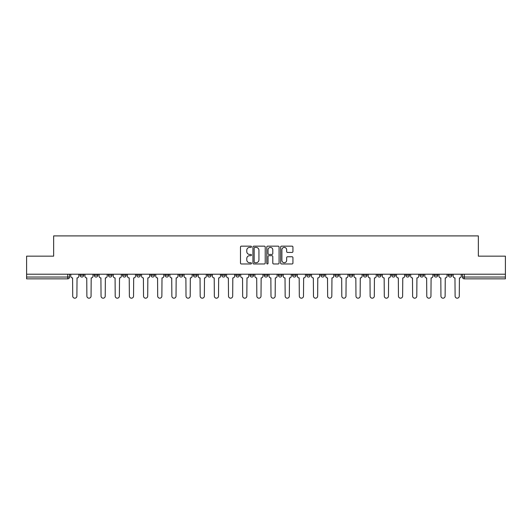 <?xml version="1.0" encoding="UTF-8"?>
<svg xmlns="http://www.w3.org/2000/svg" width="532" height="532" viewBox="0 0 532 532"><rect width="100%" height="100%" fill="white"/><g stroke="black" fill="none" stroke-linecap="round" stroke-linejoin="round"><path stroke-width="0.8" d="M251.476 246.775A0.625 0.625 0 0 0 250.851 246.15L241.382 246.15A0.891 0.891 0 0 0 240.491 247.041L240.491 263.081A0.891 0.891 0 0 0 241.382 263.972L250.851 263.972A0.625 0.625 0 0 0 251.476 263.347A0.625 0.625 0 0 0 250.851 262.722L249.628 262.722A2.853 2.853 0 0 1 246.775 259.875L246.775 258.539A2.853 2.853 0 0 1 249.628 255.686L250.851 255.686A0.625 0.625 0 0 0 251.476 255.061A0.625 0.625 0 0 0 250.851 254.436L249.628 254.436A2.853 2.853 0 0 1 246.775 251.583L246.775 250.246A2.853 2.853 0 0 1 249.628 247.4L250.851 247.4A0.625 0.625 0 0 0 251.476 246.775M448.296 274.213L448.296 275.217L451.927 275.217A1.815 1.815 0 0 1 450.112 277.032A1.815 1.815 0 0 1 448.296 275.217L448.296 274.213M363.323 274.213L363.323 275.217L366.954 275.217A1.815 1.815 0 0 1 365.138 277.032A1.815 1.815 0 0 1 363.323 275.217L363.323 274.213M349.158 274.213L349.158 275.217L352.789 275.217A1.815 1.815 0 0 1 350.974 277.032A1.815 1.815 0 0 1 349.158 275.217L349.158 274.213M334.994 274.213L334.994 275.217L338.631 275.217A1.815 1.815 0 0 1 336.809 277.032A1.815 1.815 0 0 1 334.994 275.217L334.994 274.213M306.671 274.213L306.671 275.217L310.302 275.217A1.815 1.815 0 0 1 308.487 277.032A1.815 1.815 0 0 1 306.671 275.217L306.671 274.213M278.349 275.217L278.349 274.213L278.349 275.217A1.815 1.815 0 0 0 280.165 277.032A1.815 1.815 0 0 1 278.349 275.217L281.98 275.217A1.815 1.815 0 0 1 280.165 277.032A1.815 1.815 0 0 0 281.98 275.217L281.98 274.213L281.98 275.217M264.185 275.217L264.185 274.213L264.185 275.217A1.815 1.815 0 0 0 266 277.032A1.815 1.815 0 0 1 264.185 275.217L267.815 275.217A1.815 1.815 0 0 1 266 277.032M250.02 275.217L250.02 274.213L250.02 275.217A1.815 1.815 0 0 0 251.835 277.032A1.815 1.815 0 0 1 250.02 275.217L253.651 275.217A1.815 1.815 0 0 1 251.835 277.032A1.815 1.815 0 0 0 253.651 275.217L253.651 274.213L253.651 275.217M235.862 274.213L235.862 275.217L239.493 275.217A1.815 1.815 0 0 1 237.678 277.032A1.815 1.815 0 0 1 235.862 275.217L235.862 274.213M221.698 274.213L221.698 275.217L225.329 275.217A1.815 1.815 0 0 1 223.513 277.032A1.815 1.815 0 0 1 221.698 275.217L221.698 274.213M207.533 274.213L207.533 275.217L211.164 275.217A1.815 1.815 0 0 1 209.349 277.032A1.815 1.815 0 0 1 207.533 275.217L207.533 274.213M193.369 275.217L193.369 274.213L193.369 275.217A1.815 1.815 0 0 0 195.191 277.032A1.815 1.815 0 0 1 193.369 275.217L197.006 275.217A1.815 1.815 0 0 1 195.191 277.032M165.046 275.217L165.046 274.213L165.046 275.217A1.815 1.815 0 0 0 166.862 277.032A1.815 1.815 0 0 1 165.046 275.217L168.677 275.217A1.815 1.815 0 0 1 166.862 277.032A1.815 1.815 0 0 0 168.677 275.217L168.677 274.213L168.677 275.217M150.882 275.217L150.882 274.213L150.882 275.217A1.815 1.815 0 0 0 152.697 277.032A1.815 1.815 0 0 1 150.882 275.217L154.513 275.217A1.815 1.815 0 0 1 152.697 277.032A1.815 1.815 0 0 0 154.513 275.217L154.513 274.213L154.513 275.217M136.724 275.217L136.724 274.213L136.724 275.217A1.815 1.815 0 0 0 138.539 277.032A1.815 1.815 0 0 1 136.724 275.217L140.355 275.217A1.815 1.815 0 0 1 138.539 277.032A1.815 1.815 0 0 0 140.355 275.217L140.355 274.213L140.355 275.217M122.56 275.217L122.56 274.213L122.56 275.217A1.815 1.815 0 0 0 124.375 277.032A1.815 1.815 0 0 1 122.56 275.217L126.19 275.217A1.815 1.815 0 0 1 124.375 277.032M108.395 275.217L108.395 274.213L108.395 275.217A1.815 1.815 0 0 0 110.21 277.032A1.815 1.815 0 0 1 108.395 275.217L112.026 275.217A1.815 1.815 0 0 1 110.21 277.032A1.815 1.815 0 0 0 112.026 275.217L112.026 274.213L112.026 275.217M94.237 275.217L94.237 274.213L94.237 275.217A1.815 1.815 0 0 0 96.053 277.032A1.815 1.815 0 0 1 94.237 275.217L97.868 275.217A1.815 1.815 0 0 1 96.053 277.032A1.815 1.815 0 0 0 97.868 275.217L97.868 274.213L97.868 275.217M292.041 252.434A0.891 0.891 0 0 0 292.933 251.543L292.933 247.041A0.891 0.891 0 0 0 292.041 246.15L281.528 246.15A0.891 0.891 0 0 0 280.637 247.041L280.637 263.081A0.891 0.891 0 0 0 281.528 263.972L292.041 263.972A0.891 0.891 0 0 0 292.933 263.081L292.933 257.648A0.891 0.891 0 0 0 292.041 256.757L287.546 256.757A0.891 0.891 0 0 0 286.655 257.648L286.655 260.341A2.381 2.381 0 0 1 284.268 262.722A2.381 2.381 0 0 1 281.887 260.341L281.887 249.781A2.381 2.381 0 0 1 284.268 247.4A2.381 2.381 0 0 1 286.655 249.781L286.655 251.543A0.891 0.891 0 0 0 287.546 252.434L292.041 252.434M26.6 274.213L26.6 256.151L53.652 256.151L53.652 235.902L478.348 235.902L478.348 256.151L505.4 256.151L505.4 274.213L26.6 274.213L26.6 277.032L69.539 277.032L69.539 274.213L69.539 277.032A1.815 1.815 0 0 1 67.724 278.848L26.6 278.848L26.6 277.032M265.222 247.041A0.891 0.891 0 0 0 264.331 246.15L253.817 246.15A0.891 0.891 0 0 0 252.926 247.041L252.926 263.081A0.891 0.891 0 0 0 253.817 263.972L264.331 263.972A0.891 0.891 0 0 0 265.222 263.081L265.222 247.041M267.669 246.15L278.183 246.15A0.891 0.891 0 0 1 279.074 247.041L279.074 263.081A0.891 0.891 0 0 1 278.183 263.972L273.687 263.972A0.891 0.891 0 0 1 272.796 263.081L272.796 256.577A0.891 0.891 0 0 0 271.905 255.686L268.919 255.686A0.891 0.891 0 0 0 268.028 256.577L268.028 263.347A0.625 0.625 0 0 1 267.403 263.972A0.625 0.625 0 0 1 266.778 263.347L266.778 247.041A0.891 0.891 0 0 1 267.669 246.15M462.461 274.213L462.461 277.032L505.4 277.032L505.4 278.848L464.276 278.848A1.815 1.815 0 0 1 462.461 277.032L462.461 274.213M505.4 274.213L505.4 277.032M451.927 274.213L451.927 275.217L451.927 274.213M437.763 274.213L437.763 275.217A1.815 1.815 0 0 1 435.947 277.032A1.815 1.815 0 0 1 434.132 275.217L437.763 275.217M434.132 274.213L434.132 275.217M423.605 274.213L423.605 275.217A1.815 1.815 0 0 1 421.79 277.032A1.815 1.815 0 0 1 419.974 275.217L423.605 275.217M419.974 274.213L419.974 275.217M409.441 274.213L409.441 275.217A1.815 1.815 0 0 1 407.625 277.032A1.815 1.815 0 0 1 405.81 275.217L409.441 275.217M405.81 274.213L405.81 275.217M395.276 274.213L395.276 275.217A1.815 1.815 0 0 1 393.461 277.032A1.815 1.815 0 0 1 391.645 275.217L395.276 275.217M391.645 274.213L391.645 275.217M381.118 274.213L381.118 275.217A1.815 1.815 0 0 1 379.303 277.032A1.815 1.815 0 0 1 377.487 275.217L381.118 275.217M377.487 274.213L377.487 275.217M366.954 274.213L366.954 275.217A1.815 1.815 0 0 1 365.138 277.032M352.789 274.213L352.789 275.217M338.631 275.217L338.631 274.213L338.631 275.217A1.815 1.815 0 0 1 336.809 277.032M324.467 274.213L324.467 275.217A1.815 1.815 0 0 1 322.651 277.032A1.815 1.815 0 0 1 320.836 275.217A1.815 1.815 0 0 0 322.651 277.032A1.815 1.815 0 0 0 324.467 275.217L320.836 275.217L320.836 274.213M310.302 275.217L310.302 274.213L310.302 275.217A1.815 1.815 0 0 1 308.487 277.032M296.138 274.213L296.138 275.217A1.815 1.815 0 0 1 294.322 277.032A1.815 1.815 0 0 1 292.507 275.217A1.815 1.815 0 0 0 294.322 277.032M292.507 274.213L292.507 275.217L296.138 275.217M267.815 274.213L267.815 275.217L267.815 274.213M239.493 275.217L239.493 274.213L239.493 275.217A1.815 1.815 0 0 1 237.678 277.032M225.329 275.217L225.329 274.213L225.329 275.217A1.815 1.815 0 0 1 223.513 277.032M211.164 275.217L211.164 274.213L211.164 275.217A1.815 1.815 0 0 1 209.349 277.032M197.006 274.213L197.006 275.217L197.006 274.213M182.842 275.217L182.842 274.213L182.842 275.217A1.815 1.815 0 0 1 181.026 277.032A1.815 1.815 0 0 1 179.211 275.217L182.842 275.217A1.815 1.815 0 0 1 181.026 277.032M179.211 274.213L179.211 275.217M126.19 274.213L126.19 275.217L126.19 274.213M83.704 274.213L83.704 275.217A1.815 1.815 0 0 1 81.888 277.032A1.815 1.815 0 0 1 80.073 275.217A1.815 1.815 0 0 0 81.888 277.032A1.815 1.815 0 0 0 83.704 275.217L83.704 274.213M80.073 274.213L80.073 275.217L83.704 275.217M67.724 274.213L67.724 278.848A1.815 1.815 0 0 0 69.539 277.032M254.795 247.4A0.625 0.625 0 0 0 254.17 248.018L254.17 262.103A0.625 0.625 0 0 0 254.795 262.722L256.085 262.722A2.853 2.853 0 0 0 258.938 259.875L258.938 250.246A2.853 2.853 0 0 0 256.085 247.4L254.795 247.4M272.796 249.827A2.381 2.381 0 0 0 270.409 247.44A2.381 2.381 0 0 0 268.028 249.827L268.028 253.545A0.891 0.891 0 0 0 268.919 254.436L271.905 254.436A0.891 0.891 0 0 0 272.796 253.545L272.796 249.827M70.769 276.121L70.769 274.213L70.769 276.121A1.815 1.815 48.4 0 0 72.585 277.937L72.718 296.098A2.088 2.088 48.4 0 0 74.806 298.186A2.088 2.088 48.4 0 0 76.894 296.098L77.034 277.937A1.815 1.815 48.4 0 0 78.849 276.121L78.849 274.213M72.585 277.937L72.718 296.098M76.894 296.098L77.034 277.937M84.927 276.121L84.927 274.213L84.927 276.121A1.815 1.815 48.4 0 0 86.743 277.937L86.882 296.098A2.088 2.088 48.4 0 0 88.97 298.186A2.088 2.088 48.4 0 0 91.058 296.098L91.191 277.937A1.815 1.815 48.4 0 0 93.007 276.121L93.007 274.213M99.092 276.121L99.092 274.213L99.092 276.121A1.815 1.815 48.4 0 0 100.907 277.937L101.047 296.098A2.088 2.088 48.4 0 0 103.135 298.186A2.088 2.088 48.4 0 0 105.223 296.098L105.356 277.937A1.815 1.815 48.4 0 0 107.171 276.121L107.171 274.213M86.743 277.937L86.882 296.098M91.058 296.098L91.191 277.937M100.907 277.937L101.047 296.098M105.223 296.098L105.356 277.937M113.256 276.121L113.256 274.213L113.256 276.121A1.815 1.815 48.4 0 0 115.072 277.937L115.205 296.098A2.088 2.088 48.4 0 0 117.293 298.186A2.088 2.088 48.4 0 0 119.381 296.098L119.52 277.937A1.815 1.815 48.4 0 0 121.336 276.121L121.336 274.213M127.414 276.121L127.414 274.213L127.414 276.121A1.815 1.815 48.4 0 0 129.229 277.937L129.369 296.098A2.088 2.088 48.4 0 0 131.457 298.186A2.088 2.088 48.4 0 0 133.545 296.098L133.678 277.937A1.815 1.815 48.4 0 0 135.494 276.121L135.494 274.213M141.579 276.121L141.579 274.213L141.579 276.121A1.815 1.815 48.4 0 0 143.394 277.937L143.534 296.098A2.088 2.088 48.4 0 0 145.622 298.186A2.088 2.088 48.4 0 0 147.71 296.098L147.843 277.937A1.815 1.815 48.4 0 0 149.658 276.121L149.658 274.213M115.072 277.937L115.205 296.098M119.381 296.098L119.52 277.937M129.229 277.937L129.369 296.098M133.545 296.098L133.678 277.937M143.394 277.937L143.534 296.098M147.71 296.098L147.843 277.937M155.743 276.121L155.743 274.213L155.743 276.121A1.815 1.815 48.4 0 0 157.558 277.937L157.691 296.098A2.088 2.088 48.4 0 0 159.78 298.186A2.088 2.088 48.4 0 0 161.868 296.098L162.007 277.937A1.815 1.815 48.4 0 0 163.823 276.121L163.823 274.213M169.901 276.121L169.901 274.213L169.901 276.121A1.815 1.815 48.4 0 0 171.723 277.937L171.856 296.098A2.088 2.088 48.4 0 0 173.944 298.186A2.088 2.088 48.4 0 0 176.032 296.098L176.165 277.937A1.815 1.815 48.4 0 0 177.987 276.121L177.987 274.213M184.065 276.121L184.065 274.213L184.065 276.121A1.815 1.815 48.4 0 0 185.881 277.937L186.02 296.098A2.088 2.088 48.4 0 0 188.109 298.186A2.088 2.088 48.4 0 0 190.197 296.098L190.33 277.937A1.815 1.815 48.4 0 0 192.145 276.121L192.145 274.213M198.23 276.121L198.23 274.213L198.23 276.121A1.815 1.815 48.4 0 0 200.045 277.937L200.178 296.098A2.088 2.088 48.4 0 0 202.266 298.186A2.088 2.088 48.4 0 0 204.355 296.098L204.494 277.937A1.815 1.815 48.4 0 0 206.31 276.121L206.31 274.213M212.394 276.121L212.394 274.213L212.394 276.121A1.815 1.815 48.4 0 0 214.21 277.937L214.343 296.098A2.088 2.088 48.4 0 0 216.431 298.186A2.088 2.088 48.4 0 0 218.519 296.098L218.659 277.937A1.815 1.815 48.4 0 0 220.474 276.121L220.474 274.213M226.552 276.121L226.552 274.213L226.552 276.121A1.815 1.815 48.4 0 0 228.368 277.937L228.507 296.098A2.088 2.088 48.4 0 0 230.595 298.186A2.088 2.088 48.4 0 0 232.684 296.098L232.817 277.937A1.815 1.815 48.4 0 0 234.632 276.121L234.632 274.213M240.717 276.121L240.717 274.213L240.717 276.121A1.815 1.815 48.4 0 0 242.532 277.937L242.665 296.098A2.088 2.088 48.4 0 0 244.753 298.186A2.088 2.088 48.4 0 0 246.841 296.098L246.981 277.937A1.815 1.815 48.4 0 0 248.796 276.121L248.796 274.213M254.881 276.121L254.881 274.213L254.881 276.121A1.815 1.815 48.4 0 0 256.697 277.937L256.83 296.098A2.088 2.088 48.4 0 0 258.918 298.186A2.088 2.088 48.4 0 0 261.006 296.098L261.146 277.937A1.815 1.815 48.4 0 0 262.961 276.121L262.961 274.213M269.039 276.121L269.039 274.213L269.039 276.121A1.815 1.815 48.4 0 0 270.855 277.937L270.994 296.098A2.088 2.088 48.4 0 0 273.082 298.186A2.088 2.088 48.4 0 0 275.17 296.098L275.303 277.937A1.815 1.815 48.4 0 0 277.119 276.121L277.119 274.213M283.204 276.121L283.204 274.213L283.204 276.121A1.815 1.815 48.4 0 0 285.019 277.937L285.159 296.098A2.088 2.088 48.4 0 0 287.247 298.186A2.088 2.088 48.4 0 0 289.335 296.098L289.468 277.937A1.815 1.815 48.4 0 0 291.283 276.121L291.283 274.213M297.368 276.121L297.368 274.213L297.368 276.121A1.815 1.815 48.4 0 0 299.183 277.937L299.317 296.098A2.088 2.088 48.4 0 0 301.405 298.186A2.088 2.088 48.4 0 0 303.493 296.098L303.632 277.937A1.815 1.815 48.4 0 0 305.448 276.121L305.448 274.213M311.526 276.121L311.526 274.213L311.526 276.121A1.815 1.815 48.4 0 0 313.341 277.937L313.481 296.098A2.088 2.088 48.4 0 0 315.569 298.186A2.088 2.088 48.4 0 0 317.657 296.098L317.79 277.937A1.815 1.815 48.4 0 0 319.606 276.121L319.606 274.213M325.69 276.121L325.69 274.213L325.69 276.121A1.815 1.815 48.4 0 0 327.506 277.937L327.646 296.098A2.088 2.088 48.4 0 0 329.734 298.186A2.088 2.088 48.4 0 0 331.822 296.098L331.955 277.937A1.815 1.815 48.4 0 0 333.77 276.121L333.77 274.213M339.855 276.121L339.855 274.213L339.855 276.121A1.815 1.815 48.4 0 0 341.67 277.937L341.803 296.098A2.088 2.088 48.4 0 0 343.891 298.186A2.088 2.088 48.4 0 0 345.98 296.098L346.119 277.937A1.815 1.815 48.4 0 0 347.935 276.121L347.935 274.213M354.013 276.121L354.013 274.213L354.013 276.121A1.815 1.815 48.4 0 0 355.835 277.937L355.968 296.098A2.088 2.088 48.4 0 0 358.056 298.186A2.088 2.088 48.4 0 0 360.144 296.098L360.277 277.937A1.815 1.815 48.4 0 0 362.099 276.121L362.099 274.213M368.177 276.121L368.177 274.213L368.177 276.121A1.815 1.815 48.4 0 0 369.993 277.937L370.132 296.098A2.088 2.088 48.4 0 0 372.22 298.186A2.088 2.088 48.4 0 0 374.309 296.098L374.442 277.937A1.815 1.815 48.4 0 0 376.257 276.121L376.257 274.213M161.868 296.098L162.007 277.937M157.558 277.937L157.691 296.098M176.032 296.098L176.165 277.937M171.723 277.937L171.856 296.098M190.197 296.098L190.33 277.937M185.881 277.937L186.02 296.098M204.355 296.098L204.494 277.937M200.045 277.937L200.178 296.098M218.519 296.098L218.659 277.937M214.21 277.937L214.343 296.098M232.684 296.098L232.817 277.937M228.368 277.937L228.507 296.098M246.841 296.098L246.981 277.937M242.532 277.937L242.665 296.098M261.006 296.098L261.146 277.937M256.697 277.937L256.83 296.098M275.17 296.098L275.303 277.937M270.855 277.937L270.994 296.098M289.335 296.098L289.468 277.937M285.019 277.937L285.159 296.098M303.493 296.098L303.632 277.937M299.183 277.937L299.317 296.098M317.657 296.098L317.79 277.937M313.341 277.937L313.481 296.098M331.822 296.098L331.955 277.937M327.506 277.937L327.646 296.098M345.98 296.098L346.119 277.937M341.67 277.937L341.803 296.098M360.144 296.098L360.277 277.937M355.835 277.937L355.968 296.098M374.309 296.098L374.442 277.937M369.993 277.937L370.132 296.098M382.342 276.121L382.342 274.213L382.342 276.121A1.815 1.815 48.4 0 0 384.157 277.937L384.29 296.098A2.088 2.088 48.4 0 0 386.378 298.186A2.088 2.088 48.4 0 0 388.466 296.098L388.606 277.937A1.815 1.815 48.4 0 0 390.422 276.121L390.422 274.213M396.506 276.121L396.506 274.213L396.506 276.121A1.815 1.815 48.4 0 0 398.322 277.937L398.455 296.098A2.088 2.088 48.4 0 0 400.543 298.186A2.088 2.088 48.4 0 0 402.631 296.098L402.771 277.937A1.815 1.815 48.4 0 0 404.586 276.121L404.586 274.213M410.664 276.121L410.664 274.213L410.664 276.121A1.815 1.815 48.4 0 0 412.48 277.937L412.619 296.098A2.088 2.088 48.4 0 0 414.707 298.186A2.088 2.088 48.4 0 0 416.795 296.098L416.928 277.937A1.815 1.815 48.4 0 0 418.744 276.121L418.744 274.213M424.829 276.121L424.829 274.213L424.829 276.121A1.815 1.815 48.4 0 0 426.644 277.937L426.777 296.098A2.088 2.088 48.4 0 0 428.865 298.186A2.088 2.088 48.4 0 0 430.953 296.098L431.093 277.937A1.815 1.815 48.4 0 0 432.908 276.121L432.908 274.213M384.157 277.937L384.29 296.098M388.466 296.098L388.606 277.937M398.322 277.937L398.455 296.098M402.631 296.098L402.771 277.937M412.48 277.937L412.619 296.098M416.795 296.098L416.928 277.937M426.644 277.937L426.777 296.098M430.953 296.098L431.093 277.937M438.993 276.121L438.993 274.213L438.993 276.121A1.815 1.815 48.4 0 0 440.809 277.937L440.942 296.098A2.088 2.088 48.4 0 0 443.03 298.186A2.088 2.088 48.4 0 0 445.118 296.098L445.257 277.937A1.815 1.815 48.4 0 0 447.073 276.121L447.073 274.213M440.809 277.937L440.942 296.098M445.118 296.098L445.257 277.937M453.151 276.121L453.151 274.213L453.151 276.121A1.815 1.815 48.4 0 0 454.966 277.937L455.106 296.098A2.088 2.088 48.4 0 0 457.194 298.186A2.088 2.088 48.4 0 0 459.282 296.098L459.415 277.937A1.815 1.815 48.4 0 0 461.231 276.121L461.231 274.213M454.966 277.937L455.106 296.098M459.282 296.098L459.415 277.937M464.276 274.213L464.276 278.848"/></g></svg>
